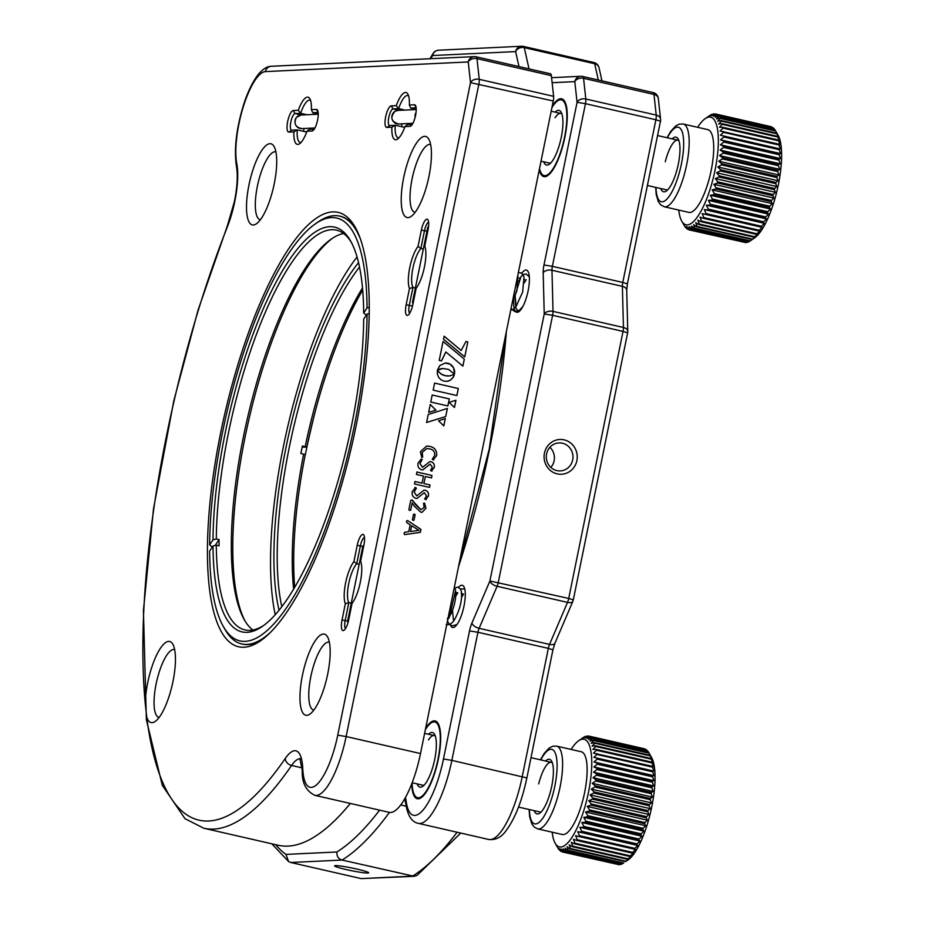<?xml version="1.0" encoding="UTF-8"?>
<svg xmlns="http://www.w3.org/2000/svg" width="925" height="925" viewBox="0 0 925 925"><rect width="100%" height="100%" fill="white"/><g stroke="black" fill="none" stroke-linecap="round" stroke-linejoin="round"><path stroke-width="1.39" d="M709.602 115.59A59.431 17.459 102.9 0 1 709.625 115.567A59.431 17.459 102.9 0 1 710.018 115.301L711.683 114.411A59.431 17.459 102.9 0 1 712.077 114.261L710.053 115.949L713.661 113.868A59.431 17.459 102.9 0 1 714.031 113.844L711.868 115.798L715.511 113.96L770.895 126.632A59.431 17.459 -77.1 0 1 771.242 126.725L771.543 127.118M712.077 114.261L712.724 114.399M714.031 113.844L715.21 114.11M715.511 113.96A59.431 17.459 102.9 0 1 715.857 114.064L713.568 116.249L717.21 114.688L772.595 127.361A59.431 17.459 -77.1 0 1 772.918 127.581L773.601 128.587M715.857 114.064L771.242 126.725M717.21 114.688A59.431 17.459 102.9 0 1 717.534 114.908L715.106 117.302L718.76 116.041L774.144 128.714A59.431 17.459 -77.1 0 1 774.422 129.049L775.393 130.656M717.534 114.908L772.918 127.581M718.76 116.041A59.431 17.459 102.9 0 1 719.037 116.388L716.482 118.955L720.112 118.018L775.497 130.679L778.156 135.385A55.188 16.211 102.9 0 1 776.584 192.481A55.188 16.211 102.9 0 1 754.742 237.783L750.256 240.905A59.431 17.459 -77.1 0 0 750.279 240.882L752.002 239.494A59.431 17.459 -77.1 0 0 752.441 239.089L755.887 236.453L754.21 237.228A59.431 17.459 -77.1 0 0 754.661 236.708L758.014 233.944L756.465 234.383A59.431 17.459 -77.1 0 0 756.904 233.748L760.177 230.903L758.72 230.984A59.431 17.459 -77.1 0 0 759.159 230.256L762.339 227.353L760.963 227.088A59.431 17.459 -77.1 0 0 761.402 226.255L764.466 223.353L763.171 222.717A59.431 17.459 -77.1 0 0 763.611 221.803L766.548 218.924L765.322 217.93A59.431 17.459 -77.1 0 0 765.738 216.936L768.559 214.126L767.392 212.773A59.431 17.459 -77.1 0 0 767.785 211.721L770.479 209.015L769.346 207.316A59.431 17.459 -77.1 0 0 769.716 206.206L772.282 203.639L771.173 201.604A59.431 17.459 -77.1 0 0 771.519 200.448L773.947 198.054L772.861 195.707A59.431 17.459 -77.1 0 0 773.173 194.528L775.462 192.342L774.375 189.694A59.431 17.459 -77.1 0 0 774.653 188.492L776.815 186.538L775.705 183.624A59.431 17.459 -77.1 0 0 775.936 182.41L777.971 180.722L776.838 177.554A59.431 17.459 -77.1 0 0 777.035 176.363L778.942 174.952L777.752 171.564A59.431 17.459 -77.1 0 0 777.913 170.397L779.694 169.298L778.457 165.725A59.431 17.459 -77.1 0 0 778.572 164.592L780.237 163.817L778.931 160.083A59.431 17.459 -77.1 0 0 779 158.996L780.561 158.568L779.174 154.718A59.431 17.459 -77.1 0 0 779.197 153.689L780.654 153.608L779.174 149.677A59.431 17.459 -77.1 0 0 779.151 148.717L780.527 148.994L778.942 145.017A59.431 17.459 -77.1 0 0 778.873 144.138L780.168 144.774L778.48 140.785A59.431 17.459 -77.1 0 0 778.364 139.999L779.59 140.993L777.786 137.039A59.431 17.459 -77.1 0 0 777.624 136.357L778.792 137.709L776.873 133.813A59.431 17.459 -77.1 0 0 776.665 133.235L775.751 131.142A59.431 17.459 -77.1 0 0 775.497 130.679M719.037 116.388L774.422 129.049M720.112 118.018A59.431 17.459 102.9 0 1 720.367 118.469L717.673 121.175L721.28 120.574L776.665 133.235M720.367 118.469L775.751 131.142M721.28 120.574A59.431 17.459 102.9 0 1 721.488 121.14L718.667 123.95L722.24 123.684L777.624 136.357M721.488 121.14L776.873 133.813M722.24 123.684A59.431 17.459 102.9 0 1 722.402 124.366L719.453 127.245L722.98 127.338L778.364 139.999M722.402 124.366L777.786 137.039M722.98 127.338A59.431 17.459 102.9 0 1 723.096 128.124L720.032 131.026L778.873 144.138M723.096 128.124L778.48 140.785M723.489 131.477A59.431 17.459 102.9 0 1 723.558 132.344L720.39 135.235L779.151 148.717M720.39 135.235L780.527 148.994M723.558 132.344L778.942 145.017M723.766 136.056A59.431 17.459 102.9 0 1 723.789 137.004L720.517 139.848L723.812 141.028L779.197 153.689M720.517 139.848L780.654 153.608M723.789 137.004L779.174 149.677M723.812 141.028A59.431 17.459 102.9 0 1 723.789 142.045L720.425 144.809L723.616 146.335L779 158.996M720.425 144.809L780.561 158.568M723.789 142.045L779.174 154.718M723.616 146.335A59.431 17.459 102.9 0 1 723.547 147.422L720.112 150.058L723.188 151.92L778.572 164.592M720.112 150.058L780.237 163.817M723.547 147.422L778.931 160.083M723.188 151.92A59.431 17.459 102.9 0 1 723.072 153.053L719.569 155.55L722.529 157.736L777.913 170.397M719.569 155.55L779.694 169.298M723.072 153.053L778.457 165.725M722.529 157.736A59.431 17.459 102.9 0 1 722.379 158.903L718.806 161.204L721.65 163.69L777.035 176.363M718.806 161.204L778.942 174.952M722.379 158.903L777.752 171.564M721.65 163.69A59.431 17.459 102.9 0 1 721.454 164.893L717.846 166.974L720.563 169.749L775.936 182.41M717.846 166.974L777.971 180.722M721.454 164.893L776.838 177.554M720.563 169.749A59.431 17.459 102.9 0 1 720.321 170.952L716.678 172.79L719.268 175.831L774.653 188.492M716.678 172.79L776.815 186.538M720.321 170.952L775.705 183.624M719.268 175.831A59.431 17.459 102.9 0 1 718.991 177.033L715.337 178.583L717.788 181.867L773.173 194.528M715.337 178.583L775.462 192.342M718.991 177.033L774.375 189.694M717.788 181.867A59.431 17.459 102.9 0 1 717.476 183.046L713.822 184.306L716.135 187.787L771.519 200.448M713.822 184.306L773.947 198.054M717.476 183.046L772.861 195.707M716.135 187.787A59.431 17.459 102.9 0 1 715.788 188.943L712.146 189.891L714.331 193.545L769.716 206.206M712.146 189.891L772.282 203.639M715.788 188.943L771.173 201.604M714.331 193.545A59.431 17.459 102.9 0 1 713.961 194.655L710.354 195.267L712.4 199.048L767.785 211.721M710.354 195.267L770.479 209.015M713.961 194.655L769.346 207.316M712.4 199.048A59.431 17.459 102.9 0 1 712.007 200.112L708.434 200.378L710.354 204.275L765.738 216.936M708.434 200.378L768.559 214.126M712.007 200.112L767.392 212.773M710.354 204.275A59.431 17.459 102.9 0 1 709.938 205.269L706.423 205.177L708.226 209.131L763.611 221.803M706.423 205.177L766.548 218.924M709.938 205.269L765.322 217.93M708.226 209.131A59.431 17.459 102.9 0 1 707.787 210.044L704.341 209.593L706.018 213.583L761.402 226.255M704.341 209.593L764.466 223.353M707.787 210.044L763.171 222.717M706.018 213.583A59.431 17.459 102.9 0 1 705.578 214.415L702.202 213.606L703.786 217.583L759.159 230.256M705.578 214.415L760.963 227.088M703.786 217.583A59.431 17.459 102.9 0 1 703.335 218.323L700.052 217.155L701.52 221.087L756.904 233.748M703.335 218.323L758.72 230.984M701.52 221.087A59.431 17.459 102.9 0 1 701.081 221.711L697.889 220.196L699.277 224.047L754.661 236.708M701.081 221.711L756.465 234.383M699.277 224.047A59.431 17.459 102.9 0 1 698.837 224.555L695.75 222.705L697.057 226.428L752.441 239.089M698.837 224.555L754.21 237.228M697.057 226.428A59.431 17.459 102.9 0 1 696.629 226.833L693.657 224.648L694.895 228.221L750.279 240.882M696.629 226.833L752.002 239.494M694.895 228.221A59.431 17.459 102.9 0 1 694.478 228.498L691.634 226.001L692.813 229.388L748.198 242.061L749.666 241.124M694.478 228.498L749.863 241.171A59.431 17.459 -77.1 0 0 750.256 240.905M692.813 229.388A59.431 17.459 102.9 0 1 692.42 229.55L689.703 226.764L690.836 229.932L746.221 242.604L747.157 242.073M692.42 229.55L747.805 242.211A59.431 17.459 -77.1 0 0 748.198 242.061M690.836 229.932A59.431 17.459 102.9 0 1 690.466 229.967L687.876 226.926L688.986 229.839L744.671 242.362M690.466 229.967L745.851 242.627A59.431 17.459 -77.1 0 0 746.221 242.604M688.986 229.839A59.431 17.459 102.9 0 1 688.639 229.747L686.188 226.475L687.287 229.111L688.339 229.354M687.287 229.111A59.431 17.459 102.9 0 1 686.963 228.891L686.281 227.885M685.737 227.758A59.431 17.459 102.9 0 1 685.46 227.423L684.488 225.816M678.73 210.079A55.188 16.211 -77.1 0 0 681.725 221.087L684.384 225.792M681.725 221.087A55.188 16.211 -77.1 0 0 713.291 178.005A55.188 16.211 -77.1 0 0 705.139 118.689A55.188 16.211 -77.1 0 0 697.658 127.303M672.151 138.889A28.016 8.232 102.9 0 1 678.222 139.062A28.016 8.232 102.9 0 1 677.424 168.038A28.016 8.232 102.9 0 1 666.335 191.036A28.016 8.232 102.9 0 1 660.785 188.55M647.396 185.486L666.509 189.856A25.472 7.481 -77.1 0 0 667.746 189.81M709.833 176.386A42.457 12.476 -77.1 0 0 707.752 129.616L683.228 124.008A42.457 12.476 102.9 0 1 685.298 170.778A42.457 12.476 102.9 0 1 664.3 206.772L688.824 212.38A42.457 12.476 -77.1 0 0 709.833 176.386M678.962 140.785A25.472 7.481 -77.1 0 0 677.863 140.195A25.472 7.481 -77.1 0 0 665.26 161.794M555.092 112.122A28.016 8.232 102.9 0 1 561.174 112.295A28.016 8.232 102.9 0 1 561.776 134.657A28.016 8.232 102.9 0 1 552.861 160.256A28.016 8.232 102.9 0 1 549.288 164.268A28.016 8.232 102.9 0 1 543.738 161.782M541.033 161.17L549.462 163.089A25.472 7.481 -77.1 0 0 550.699 163.043M551.924 107.578A38.85 11.412 102.9 0 1 552.63 106.479A38.85 11.412 102.9 0 1 561.417 99.854A38.85 11.412 102.9 0 1 566.123 127.65A38.85 11.412 102.9 0 1 552.896 168.963A38.85 11.412 102.9 0 1 544.097 175.588A38.85 11.412 102.9 0 1 539.529 168.523M561.914 114.018A25.472 7.481 -77.1 0 0 560.816 113.428A25.472 7.481 -77.1 0 0 555.046 117.776M552.156 832.199A55.188 16.211 -77.1 0 0 555.15 843.207A55.188 16.211 -77.1 0 0 586.716 800.125A55.188 16.211 -77.1 0 0 578.576 740.809L583.051 737.688A59.431 17.459 102.9 0 1 583.051 737.688A59.431 17.459 102.9 0 1 583.444 737.422L585.109 736.531A59.431 17.459 102.9 0 1 585.513 736.381L583.478 738.069L587.086 735.988A59.431 17.459 102.9 0 1 587.467 735.965L585.305 737.919L588.936 736.08L644.32 748.753A59.431 17.459 -77.1 0 1 644.667 748.845L644.968 749.238M585.513 736.381L586.149 736.52M587.467 735.965L588.647 736.231M588.936 736.08A59.431 17.459 102.9 0 1 589.283 736.184L586.993 738.37L590.647 736.809L646.032 749.481A59.431 17.459 -77.1 0 1 646.344 749.701L647.026 750.707M589.283 736.184L644.667 748.845M590.647 736.809A59.431 17.459 102.9 0 1 590.959 737.028L588.531 739.422L592.185 738.162L647.569 750.834A59.431 17.459 -77.1 0 1 647.847 751.169L648.818 752.777M590.959 737.028L646.344 749.701M592.185 738.162A59.431 17.459 102.9 0 1 592.474 738.508L589.907 741.075L593.549 740.139L648.934 752.8L651.582 757.506A55.188 16.211 102.9 0 1 650.009 814.601A55.188 16.211 102.9 0 1 628.168 859.903L625.439 861.614A59.431 17.459 -77.1 0 0 625.867 861.21L629.312 858.573L627.647 859.348A59.431 17.459 -77.1 0 0 628.087 858.828L631.451 856.064L629.89 856.504A59.431 17.459 -77.1 0 0 630.33 855.868L633.602 853.023L632.145 853.104A59.431 17.459 -77.1 0 0 632.596 852.376L635.764 849.474L634.388 849.208A59.431 17.459 -77.1 0 0 634.839 848.375L637.892 845.473L636.597 844.837A59.431 17.459 -77.1 0 0 637.036 843.924L639.984 841.045L638.747 840.05A59.431 17.459 -77.1 0 0 639.163 839.056L641.985 836.246L640.817 834.893A59.431 17.459 -77.1 0 0 641.21 833.841L643.904 831.136L642.771 829.436A59.431 17.459 -77.1 0 0 643.141 828.326L645.708 825.759L644.598 823.724A59.431 17.459 -77.1 0 0 644.945 822.568L647.373 820.174L646.286 817.827A59.431 17.459 -77.1 0 0 646.598 816.648L648.899 814.462L647.801 811.815A59.431 17.459 -77.1 0 0 648.078 810.612L650.24 808.658L649.13 805.744A59.431 17.459 -77.1 0 0 649.373 804.53L651.397 802.842L650.263 799.674A59.431 17.459 -77.1 0 0 650.46 798.483L652.368 797.072L651.188 793.685A59.431 17.459 -77.1 0 0 651.339 792.517L653.119 791.418L651.882 787.846A59.431 17.459 -77.1 0 0 651.998 786.712L653.663 785.938L652.356 782.203A59.431 17.459 -77.1 0 0 652.426 781.116L653.987 780.688L652.599 776.838A59.431 17.459 -77.1 0 0 652.622 775.809L654.079 775.728L652.611 771.797A59.431 17.459 -77.1 0 0 652.576 770.837L653.952 771.115L652.379 767.137A59.431 17.459 -77.1 0 0 652.298 766.258L653.593 766.894L651.905 762.905A59.431 17.459 -77.1 0 0 651.79 762.119L653.015 763.113L651.212 759.159A59.431 17.459 -77.1 0 0 651.05 758.477L652.229 759.83L650.298 755.933A59.431 17.459 -77.1 0 0 650.09 755.355L649.177 753.262A59.431 17.459 -77.1 0 0 648.934 752.8M592.474 738.508L647.847 751.169M593.549 740.139A59.431 17.459 102.9 0 1 593.792 740.59L591.098 743.295L594.717 742.694L650.09 755.355M593.792 740.59L649.177 753.262M594.717 742.694A59.431 17.459 102.9 0 1 594.914 743.261L592.093 746.07L595.665 745.804L651.05 758.477M594.914 743.261L650.298 755.933M595.665 745.804A59.431 17.459 102.9 0 1 595.827 746.487L592.89 749.366L596.405 749.458L651.79 762.119M595.827 746.487L651.212 759.159M596.405 749.458A59.431 17.459 102.9 0 1 596.521 750.244L593.468 753.147L652.298 766.258M596.521 750.244L651.905 762.905M596.914 753.597A59.431 17.459 102.9 0 1 596.995 754.465L593.815 757.355L652.576 770.837M593.815 757.355L653.952 771.115M596.995 754.465L652.379 767.137M597.192 758.176A59.431 17.459 102.9 0 1 597.226 759.124L593.954 761.969L597.238 763.148L652.622 775.809M593.954 761.969L654.079 775.728M597.226 759.124L652.611 771.797M597.238 763.148A59.431 17.459 102.9 0 1 597.215 764.166L593.862 766.929L597.041 768.455L652.426 781.116M593.862 766.929L653.987 780.688M597.215 764.166L652.599 776.838M597.041 768.455A59.431 17.459 102.9 0 1 596.972 769.542L593.538 772.178L596.613 774.04L651.998 786.712M593.538 772.178L653.663 785.938M596.972 769.542L652.356 782.203M596.613 774.04A59.431 17.459 102.9 0 1 596.498 775.173L592.994 777.671L595.954 779.856L651.339 792.517M592.994 777.671L653.119 791.418M596.498 775.173L651.882 787.846M595.954 779.856A59.431 17.459 102.9 0 1 595.804 781.024L592.231 783.325L595.076 785.811L650.46 798.483M592.231 783.325L652.368 797.072M595.804 781.024L651.188 793.685M595.076 785.811A59.431 17.459 102.9 0 1 594.879 787.013L591.272 789.094L593.989 791.869L649.373 804.53M591.272 789.094L651.397 802.842M594.879 787.013L650.263 799.674M593.989 791.869A59.431 17.459 102.9 0 1 593.746 793.072L590.104 794.91L592.694 797.951L648.078 810.612M590.104 794.91L650.24 808.658M593.746 793.072L649.13 805.744M592.694 797.951A59.431 17.459 102.9 0 1 592.416 799.154L588.762 800.703L591.214 803.987L646.598 816.648M588.762 800.703L648.899 814.462M592.416 799.154L647.801 811.815M591.214 803.987A59.431 17.459 102.9 0 1 590.902 805.166L587.248 806.427L589.56 809.907L644.945 822.568M587.248 806.427L647.373 820.174M590.902 805.166L646.286 817.827M589.56 809.907A59.431 17.459 102.9 0 1 589.225 811.063L585.583 812.011L587.768 815.665L643.141 828.326M585.583 812.011L645.708 825.759M589.225 811.063L644.598 823.724M587.768 815.665A59.431 17.459 102.9 0 1 587.387 816.775L583.779 817.388L585.826 821.169L641.21 833.841M583.779 817.388L643.904 831.136M587.387 816.775L642.771 829.436M585.826 821.169A59.431 17.459 102.9 0 1 585.433 822.232L581.86 822.498L583.779 826.395L639.163 839.056M581.86 822.498L641.985 836.246M585.433 822.232L640.817 834.893M583.779 826.395A59.431 17.459 102.9 0 1 583.363 827.389L579.848 827.297L581.652 831.251L637.036 843.924M579.848 827.297L639.984 841.045M583.363 827.389L638.747 840.05M581.652 831.251A59.431 17.459 102.9 0 1 581.224 832.165L577.767 831.714L579.455 835.703L634.839 848.375M577.767 831.714L637.892 845.473M581.224 832.165L636.597 844.837M579.455 835.703A59.431 17.459 102.9 0 1 579.004 836.535L575.639 835.726L577.212 839.703L632.596 852.376M579.004 836.535L634.388 849.208M577.212 839.703A59.431 17.459 102.9 0 1 576.761 840.443L573.477 839.276L574.957 843.207L630.33 855.868M576.761 840.443L632.145 853.104M574.957 843.207A59.431 17.459 102.9 0 1 574.506 843.831L571.315 842.317L572.702 846.167L628.087 858.828M574.506 843.831L629.89 856.504M572.702 846.167A59.431 17.459 102.9 0 1 572.263 846.676L569.176 844.826L570.482 848.549L625.867 861.21M572.263 846.676L627.647 859.348M570.482 848.549A59.431 17.459 102.9 0 1 570.054 848.953L567.083 846.768L568.32 850.341L623.704 863.002A59.431 17.459 -77.1 0 0 623.704 863.002A59.431 17.459 -77.1 0 1 623.288 863.291L567.904 850.618L565.059 848.121L566.25 851.509L621.623 864.181L623.092 863.245M570.054 848.953L625.439 861.614M566.25 851.509A59.431 17.459 102.9 0 1 565.846 851.671L563.128 848.884L564.273 852.052L619.657 864.725L620.582 864.193M565.846 851.671L621.23 864.332A59.431 17.459 -77.1 0 0 621.623 864.181M564.273 852.052A59.431 17.459 102.9 0 1 563.892 852.087L561.313 849.046L562.423 851.96L618.097 864.482M563.892 852.087L619.276 864.748A59.431 17.459 -77.1 0 0 619.657 864.725M562.423 851.96A59.431 17.459 102.9 0 1 562.065 851.867L559.613 848.595L560.712 851.231L561.776 851.474M560.712 851.231A59.431 17.459 102.9 0 1 560.388 851.012L559.706 850.006M559.174 849.878A59.431 17.459 102.9 0 1 558.885 849.543L557.914 847.936M555.15 843.207L557.81 847.913M578.576 740.809A55.188 16.211 -77.1 0 0 571.083 749.423M545.577 761.009A28.016 8.232 102.9 0 1 551.647 761.183A28.016 8.232 102.9 0 1 550.849 790.158A28.016 8.232 102.9 0 1 539.761 813.156A28.016 8.232 102.9 0 1 534.222 810.67M518.52 807.086L539.934 811.977A25.472 7.481 -77.1 0 0 541.171 811.93M583.259 798.506A42.457 12.476 -77.1 0 0 581.189 751.736L556.653 746.128A42.457 12.476 102.9 0 1 558.735 792.898A42.457 12.476 102.9 0 1 537.726 828.893L562.261 834.5A42.457 12.476 -77.1 0 0 583.259 798.506M552.387 762.905A25.472 7.481 -77.1 0 0 551.288 762.316A25.472 7.481 -77.1 0 0 538.685 783.914M428.529 734.242A28.016 8.232 102.9 0 1 434.6 734.415A28.016 8.232 102.9 0 1 435.201 756.777A28.016 8.232 102.9 0 1 426.286 782.377A28.016 8.232 102.9 0 1 422.713 786.389A28.016 8.232 102.9 0 1 417.163 783.903M412.157 782.758L422.887 785.209A25.472 7.481 -77.1 0 0 424.124 785.163M425.361 729.698A38.85 11.412 102.9 0 1 426.055 728.599A38.85 11.412 102.9 0 1 434.854 721.974A38.85 11.412 102.9 0 1 439.548 749.77A38.85 11.412 102.9 0 1 426.321 791.083A38.85 11.412 102.9 0 1 417.533 797.708A38.85 11.412 102.9 0 1 412.111 782.874M435.34 736.138A25.472 7.481 -77.1 0 0 434.241 735.548A25.472 7.481 -77.1 0 0 428.472 739.896M364.496 537.437A8.487 2.498 -77.1 0 0 360.368 545.831L356.726 563.707A21.657 6.359 -77.1 0 0 348.771 583.351A21.657 6.359 -77.1 0 0 348.806 602.626L345.337 603.701A24.2 7.111 102.9 0 1 345.626 582.842A24.2 7.111 102.9 0 1 353.905 561.625L357.212 545.334A11.042 3.237 102.9 0 1 363.883 535.159A11.042 3.237 102.9 0 1 363.918 545.01L360.611 561.302A24.2 7.111 102.9 0 1 360.322 582.149A24.2 7.111 102.9 0 1 352.043 603.378L348.737 619.669A11.042 3.237 102.9 0 1 344.007 630.283A11.042 3.237 102.9 0 1 342.03 619.981L345.337 603.701M351.257 603.181L348.806 602.626L345.175 620.49A8.487 2.498 -77.1 0 0 345.557 628.491M359.178 564.262L356.726 563.707L353.905 561.625M409.474 288.484A24.2 7.111 102.9 0 1 409.752 267.637A24.2 7.111 102.9 0 1 418.031 246.408L421.349 230.128A11.042 3.237 102.9 0 1 428.009 219.942A11.042 3.237 102.9 0 1 428.055 229.805L424.737 246.096A24.2 7.111 102.9 0 1 424.448 266.943A24.2 7.111 102.9 0 1 416.181 288.172L412.862 304.464A11.042 3.237 102.9 0 1 408.145 315.078A11.042 3.237 102.9 0 1 406.156 304.776L409.474 288.484L412.943 287.409L409.301 305.285A8.487 2.498 -77.1 0 0 409.683 313.286M428.622 222.231A8.487 2.498 -77.1 0 0 424.494 230.626L420.863 248.501A21.657 6.359 -77.1 0 0 412.908 268.146A21.657 6.359 -77.1 0 0 412.943 287.409L415.394 287.976M418.031 246.408L420.863 248.501L423.303 249.056M412.272 124.424L407.358 124.655L404.965 126.575A24.2 7.111 102.9 0 1 397.623 139.039A24.2 7.111 102.9 0 1 391.888 127.199L386.823 127.442A11.042 3.237 102.9 0 1 385.667 116.816A11.042 3.237 102.9 0 1 391.217 105.878L396.27 105.635A24.2 7.111 102.9 0 1 407.89 94.142A24.2 7.111 102.9 0 1 409.359 105.011L410.735 108.063L416.146 107.809M409.359 105.011L414.423 104.768A11.042 3.237 102.9 0 1 415.533 105.531A11.042 3.237 102.9 0 1 415.383 116.273A11.042 3.237 102.9 0 1 410.85 126.008A11.042 3.237 102.9 0 1 410.029 126.332L404.965 126.575M408.607 95.922A21.657 6.359 -77.1 0 0 407.821 95.541A21.657 6.359 -77.1 0 0 398.629 108.641L393.079 108.907A8.487 2.498 -77.1 0 0 388.812 117.325A8.487 2.498 -77.1 0 0 389.494 125.476A8.487 2.498 -77.1 0 0 389.703 125.499L395.264 125.233A21.657 6.359 -77.1 0 0 398.166 137.756A21.657 6.359 -77.1 0 0 399.045 137.756M404.676 127.384L395.264 125.233L391.888 127.199M396.27 105.635L398.629 108.641L404.93 110.075M310.627 100.582A21.657 6.359 -77.1 0 0 309.84 100.201A21.657 6.359 -77.1 0 0 300.648 113.301L298.289 110.295A24.2 7.111 102.9 0 1 309.898 98.802A24.2 7.111 102.9 0 1 311.367 109.67L316.431 109.427A11.042 3.237 102.9 0 1 317.553 110.202A11.042 3.237 102.9 0 1 317.402 120.932A11.042 3.237 102.9 0 1 312.87 130.679A11.042 3.237 102.9 0 1 312.049 131.003L306.984 131.234A24.2 7.111 102.9 0 1 299.631 143.699A24.2 7.111 102.9 0 1 293.907 131.859L297.272 129.893A21.657 6.359 -77.1 0 0 300.186 142.415A21.657 6.359 -77.1 0 0 301.053 142.415M293.907 131.859L288.843 132.102A11.042 3.237 102.9 0 1 287.675 121.476A11.042 3.237 102.9 0 1 293.225 110.537L298.289 110.295M306.938 114.746L300.648 113.301L295.098 113.567A8.487 2.498 -77.1 0 0 290.832 121.984A8.487 2.498 -77.1 0 0 291.514 130.136A8.487 2.498 -77.1 0 0 291.722 130.159L297.272 129.893L306.684 132.044M318.165 112.468L312.743 112.723L311.367 109.67M306.984 131.234L309.366 129.315L314.28 129.084M318.246 113.983L312.743 112.723M311.112 129.234A21.657 6.359 102.9 0 1 311.274 128.136M303.805 128.494A8.487 2.498 -77.1 0 0 303.909 131.408M416.227 109.323L410.735 108.063M409.104 124.574A21.657 6.359 102.9 0 1 409.255 123.476M401.797 123.834A8.487 2.498 -77.1 0 0 401.901 126.748M550.294 73.78A6.787 2 102.9 0 1 550.467 73.792A6.787 2 102.9 0 1 551.358 75.653L553.624 96.339A6.787 2 102.9 0 1 553.266 100.998L420.505 753.551A59.431 17.459 102.9 0 1 389.205 812.347L314.835 795.338A59.431 17.459 102.9 0 0 346.135 736.543L337.741 735.19L470.501 82.637A6.787 4.949 -6.2 0 1 479.243 79.33L553.624 96.339M236.465 166.581C233.898 149.376 236.257 128.783 243.576 104.826C245.703 97.957 250.513 84.638 258.063 74.705C262.723 69.086 267.163 66.276 271.407 66.265A6.787 6.475 87.3 0 0 265.394 71.607A52.644 15.471 -77.1 0 0 243.263 106.861A52.644 15.471 -77.1 0 0 236.812 163.841A6.787 5.4 -10.9 0 0 236.465 166.581C237.991 174.964 237.332 186.573 234.476 201.396L227.353 225.862A6.787 2.983 21.5 0 0 227.342 226.914A400.768 117.752 -77.1 0 0 145.26 703.613L146.74 717.095A400.768 117.752 -77.1 0 0 285.293 758.442A49.245 14.465 102.9 0 1 302.729 768.455A6.787 4.428 177.5 0 0 302.267 770.201C301.735 782.55 305.921 790.933 314.835 795.338M362.681 290.08A207.605 60.992 -77.1 0 0 306.765 447.214L302.174 447.064A222.844 65.478 -77.1 0 0 301.365 451.169A222.844 65.478 -77.1 0 0 300.903 453.47M356.021 426.275A222.844 65.478 102.9 0 1 260.688 640.701A222.844 65.478 102.9 0 1 220.67 432.715A222.844 65.478 102.9 0 1 355.235 227.261A222.844 65.478 102.9 0 1 356.021 426.275M211.871 547.01A219.445 64.472 -77.1 0 0 211.871 547.716M270.528 632.307A219.445 64.472 102.9 0 1 241.795 643.962L242.581 644.147A219.445 64.472 -77.1 0 0 262.492 639.383M145.26 703.613A41.602 12.222 102.9 0 1 147.722 682.627A41.602 12.222 102.9 0 1 172.848 644.263A41.602 12.222 102.9 0 1 172.987 681.424A41.602 12.222 102.9 0 1 155.192 721.454A41.602 12.222 102.9 0 1 146.74 717.095M174.64 649.593A34.815 10.233 -77.1 0 0 174.443 649.535A34.815 10.233 -77.1 0 0 156.117 683.98A34.815 10.233 -77.1 0 0 158.927 717.407A34.815 10.233 -77.1 0 0 159.123 717.442M274.251 183.728A41.602 12.222 102.9 0 1 256.456 223.758A41.602 12.222 102.9 0 1 248.975 184.931A41.602 12.222 102.9 0 1 274.101 146.566A41.602 12.222 102.9 0 1 274.251 183.728M275.904 151.897A34.815 10.233 -77.1 0 0 275.708 151.839A34.815 10.233 -77.1 0 0 257.37 186.283A34.815 10.233 -77.1 0 0 260.179 219.711A34.815 10.233 -77.1 0 0 260.387 219.745M327.704 674.059A41.602 12.222 102.9 0 1 309.91 714.1A41.602 12.222 102.9 0 1 302.44 675.262A41.602 12.222 102.9 0 1 327.566 636.909A41.602 12.222 102.9 0 1 327.704 674.059M329.358 642.228A34.815 10.233 -77.1 0 0 329.161 642.17A34.815 10.233 -77.1 0 0 310.823 676.614A34.815 10.233 -77.1 0 0 313.644 710.042A34.815 10.233 -77.1 0 0 313.841 710.088M428.969 176.363A41.602 12.222 102.9 0 1 411.163 216.404A41.602 12.222 102.9 0 1 403.693 177.565A41.602 12.222 102.9 0 1 428.818 139.213A41.602 12.222 102.9 0 1 428.969 176.363M430.622 144.531A34.815 10.233 -77.1 0 0 430.414 144.473A34.815 10.233 -77.1 0 0 412.087 178.918A34.815 10.233 -77.1 0 0 414.897 212.345A34.815 10.233 -77.1 0 0 415.094 212.392M421.673 457.274L420.401 451.678L426.714 446.047L429.79 446.359C434.762 447.469 437.039 450.591 436.635 455.701L433.097 459.887L432.252 459.274L434.773 455.273C434.854 451.62 433.062 449.481 429.408 448.833L426.76 448.556L422.205 452.429L422.702 457.158L421.627 457.274M433.802 459.956L433.097 459.887L436.635 455.701M421.615 469.773C418.597 468.663 417.429 466.42 418.1 463.032L421.303 458.973L422.205 459.598L419.95 463.494L422.528 467.345L429.847 461.598L431.073 461.714C433.744 462.685 434.796 464.662 434.207 467.657L431.351 470.975L430.472 470.432L432.333 467.287L430.148 464.142L422.817 469.888L421.615 469.773M421.257 458.973L422.147 459.609L419.904 463.494L422.528 467.345M432.091 471.068L431.351 470.975M414.493 483.972L414.99 481.532L422.043 483.139L423.477 476.063L416.423 474.456L416.921 472.016L431.963 475.45L431.478 477.901L425.338 476.491L423.904 483.567L430.044 484.978L429.535 487.406L414.493 483.972M414.874 481.532L422.043 483.139M416.828 472.004L431.917 475.462L431.559 477.901M415.811 498.309C412.793 497.211 411.625 494.956 412.284 491.58L415.498 487.521L416.4 488.146L414.146 492.042L416.724 495.892L424.043 490.134L425.269 490.262C427.94 491.233 428.98 493.21 428.391 496.205L425.546 499.523L424.667 498.968L426.517 495.835L424.332 492.678L417.002 498.436L415.811 498.309M414.851 487.44L416.342 488.146L414.088 492.042L416.666 495.892M426.286 499.616L425.546 499.523M409.683 510.45L408.838 509.733L410.723 500.483L411.822 499.951L420.933 509.71L424.147 507.478L423.546 503.292L424.587 503.131L425.939 508.276L422.043 512.334L420.829 512.23L414.227 506.114L412.192 502.842L410.7 510.149L409.636 510.45M410.723 500.483L411.822 499.951L413.036 500.795L415.568 504.819L420.933 509.71M423.546 503.292L424.587 503.131L425.882 508.276L422.02 512.346M413.128 520.428L412.4 519.781L413.498 514.358L414.412 514.08L415.128 514.728L414.018 520.151L413.07 520.428M414.365 514.08L413.452 514.358L415.071 514.739L413.972 520.162M404.572 534.615L420.343 532.361L404.63 534.604L404.017 533.459L404.653 532.257L408.757 531.702L410.157 524.776L406.676 522.556L406.503 521.238L407.509 520.498L420.956 529.412L420.343 532.361M406.503 521.238L407.509 520.498L420.898 529.412L420.285 532.361M454.267 374.359L449.723 375.908L445.191 375.7L441.005 373.92L437.328 370.335L437.305 373.954L438.566 377.215L440.89 379.736L444.081 381.192L447.538 381.25L450.637 379.967L453.042 377.562L454.267 374.359M443.075 341.429L439.225 360.38L441.502 360.9L445.873 351.997L462.893 366.103L464.315 359.12L443.075 341.429M461.24 350.494L444.15 336.191L443.526 339.244L464.766 356.923L467.819 341.892L465.969 341.464L461.182 350.494L444.139 336.226M432.183 394.998L430.749 402.028L447.885 405.948L449.319 398.918L432.183 394.998M445.318 418.528L438.577 420.84L443.827 425.893L445.318 418.528M445.723 416.539L447.376 408.422L428.206 414.527L426.587 422.494L445.723 416.539L447.33 408.434M428.645 412.4L435.976 410.157L430.252 404.456L428.645 412.4L435.976 410.157M448.486 369.376L454.464 374.163L453.678 367.988L450.197 364.207L445.11 363.039L439.837 365.548L437.352 370.231L442.89 368.508L448.486 369.376M454.453 407.474L455.921 400.259L449.053 402.375L454.453 407.474M434.611 383.077L433.166 390.13L456.881 395.553L458.314 388.5L434.611 383.077M350.309 803.455A407.567 119.741 102.9 0 1 278.182 845.253L203.812 828.245A407.567 119.741 102.9 0 0 291.572 765.461A6.787 5.203 -145.6 0 1 285.293 758.442M356.287 229.227A219.445 64.472 -77.1 0 0 340.423 216.3L339.637 216.115A219.445 64.472 102.9 0 1 360.449 239.089M456.834 395.542L458.314 388.5M458.268 388.5L434.6 383.089M454.418 407.428L455.875 400.282M454.418 374.105L454.661 372.301M454.603 372.301L454.626 371.387M454.568 371.387L454.499 370.497M454.453 370.497L454.302 369.63M454.256 369.63L453.678 367.988M453.62 367.988L453.25 367.225M453.204 367.225L452.764 366.508M452.707 366.52L452.209 365.837M452.152 365.849L451.597 365.236M451.539 365.236L450.926 364.681M450.868 364.681L450.197 364.207M450.14 364.207L449.423 363.791M449.365 363.803L448.602 363.467M448.544 363.467L447.735 363.213M447.688 363.213L446.856 363.062M446.798 363.062L445.977 363.005M445.919 363.005L445.098 363.039M439.34 369.272L439.976 369.063M439.918 369.063L440.624 368.878M440.566 368.878L441.317 368.717M441.271 368.717L442.081 368.589M442.034 368.589L442.89 368.508M435.929 410.157L430.252 404.502M426.587 422.471L445.677 416.551M443.78 425.847L445.272 418.551M447.839 405.936L449.319 398.918M449.261 398.918L432.183 395.01M464.72 356.888L467.819 341.892M467.772 341.892L465.969 341.475M462.858 366.057L464.315 359.12L443.075 341.475M445.827 351.997L441.456 360.889M448.047 376.024L448.903 376.001M447.989 376.024L447.133 375.989M447.087 375.989L446.185 375.885M446.139 375.885L445.191 375.7M445.145 375.7L444.22 375.434M444.173 375.446L443.318 375.122M443.272 375.122L442.474 374.752M442.428 374.752L441.711 374.347M441.653 374.347L441.005 373.92M440.947 373.92L440.358 373.469M438.751 372.127L438.08 371.33M446.648 381.377L447.538 381.25M447.48 381.262L448.359 381.054M448.301 381.054L449.145 380.765M449.099 380.765L449.908 380.406M449.862 380.406L450.637 379.967M450.579 379.978L453.504 376.81M453.447 376.81L453.897 376.001M453.84 376.001L454.21 375.145M454.152 375.145L454.383 374.29M406.445 521.238L407.451 520.498M411.671 525.701L410.446 531.493L419.002 530.395L411.671 525.701L410.503 531.493M410.665 500.483L411.764 499.962M423.488 503.292L424.529 503.131M412.192 502.842L410.654 510.149M414.828 487.44L415.441 487.521M425.269 490.262L425.211 490.262C427.893 491.233 428.934 493.21 428.344 496.205L425.5 499.523M424.02 490.146L425.211 490.262M424.332 492.678L416.978 498.436M425.338 476.491L423.847 483.567L429.986 484.978L429.478 487.417M431.073 461.714L431.015 461.725C433.698 462.685 434.738 464.662 434.149 467.668L431.304 470.975M429.824 461.598L431.015 461.725M430.09 464.142L422.783 469.888M429.79 446.359L429.743 446.37C434.704 447.48 436.993 450.591 436.588 455.701M426.691 446.047L429.743 446.37M422.205 452.429L422.644 457.158M426.76 448.556L422.147 452.429M460.777 833.067L417.036 875.408L414.157 876.299L342.077 860.053L290.762 862.493L288.588 861.533L285.987 854.399L336.885 851.983A417.753 122.736 -77.1 0 0 379.585 810.15M414.157 876.31L361.178 878.6L412.492 876.16A424.54 124.736 -77.1 0 0 457.089 832.222M389.437 812.393A424.54 124.736 102.9 0 1 342.077 860.053C338.388 859.036 336.665 856.342 336.885 851.983M411.741 783.845A39.902 11.724 -77.1 0 0 417.291 798.737A39.902 11.724 -77.1 0 0 438.311 759.263A39.902 11.724 -77.1 0 0 435.085 720.933A39.902 11.724 -77.1 0 0 425.616 728.426M418.863 798.009A39.902 11.724 -77.1 0 0 419.407 798.61M436.935 721.974A39.902 11.724 -77.1 0 0 436.184 722.275M539.275 169.807A39.902 11.724 -77.1 0 0 543.865 176.617A39.902 11.724 -77.1 0 0 564.886 137.143A39.902 11.724 -77.1 0 0 561.66 98.813A39.902 11.724 -77.1 0 0 552.19 106.306M545.438 175.889A39.902 11.724 -77.1 0 0 545.981 176.49M563.498 99.854A39.902 11.724 -77.1 0 0 562.758 100.154M356.911 869.072A17.402 1.364 11.5 0 1 368.647 872.68A17.402 1.364 11.5 0 1 346.332 869.581A17.402 1.364 11.5 0 1 334.642 865.765A17.402 1.364 11.5 0 1 356.911 869.072M564.123 439.861A17.402 16.581 -92.7 0 1 576.888 460.569A17.402 16.581 -92.7 0 1 557.208 473.866A17.402 16.581 -92.7 0 1 544.443 453.158A17.402 16.581 -92.7 0 1 564.123 439.861M556.85 470.605A14.014 13.343 87.3 0 0 560.307 470.906A14.014 13.343 87.3 0 0 572.945 458.095A14.014 13.343 87.3 0 0 562.423 443.225A14.014 13.343 87.3 0 0 558.966 442.925A14.014 13.343 87.3 0 0 546.328 455.724A14.014 13.343 87.3 0 0 556.85 470.605M550.826 467.403A14.014 13.343 87.3 0 0 549.878 447.307M290.762 862.493L361.178 878.6M458.511 587.375A21.657 6.359 102.9 0 1 462.234 585.271A21.657 6.359 102.9 0 1 463.992 606.072A21.657 6.359 102.9 0 1 452.579 627.485A21.657 6.359 102.9 0 1 450.567 625.312M521.781 273.291A21.657 6.359 102.9 0 1 526.371 270.065A21.657 6.359 102.9 0 1 528.117 290.866A21.657 6.359 102.9 0 1 516.717 312.28A21.657 6.359 102.9 0 1 513.826 299.457M306.765 447.214L302.394 446A205.049 60.252 102.9 0 0 301.631 449.735A205.049 60.252 102.9 0 0 300.879 453.47L305.25 454.684A207.605 60.992 -77.1 0 0 294.705 587.363M279.061 610.269A207.605 60.992 102.9 0 1 286.218 446.428A207.605 60.992 102.9 0 1 358.553 262.654M359.513 267.036A205.049 60.252 -77.1 0 0 289.363 446.937A205.049 60.252 -77.1 0 0 281.824 606.742M305.169 446.636A205.049 60.252 102.9 0 1 362.496 287.964M357.05 256.965A216.901 63.732 -77.1 0 0 283.397 446.555A216.901 63.732 -77.1 0 0 275.234 614.743M293.618 589.19A205.049 60.252 102.9 0 1 303.654 454.106M213.004 546.004A207.605 60.992 102.9 0 0 262.584 626.26A207.605 60.992 102.9 0 0 363.675 319.171L367.052 314.095A216.901 63.732 -77.1 0 1 310.8 563.938A216.901 63.732 -77.1 0 1 223.237 626.329A216.901 63.732 -77.1 0 1 209.628 551.092L213.004 546.004L216.3 545.16L219.075 545.796A205.049 60.252 -77.1 0 1 219.063 542.721A205.049 60.252 -77.1 0 1 219.075 539.599L215.19 545.449M219.075 539.599L216.311 538.974L213.004 539.818L209.628 544.894L212.276 547.103M367.052 314.095L369.179 313.54M369.225 307.343L367.052 307.898L363.675 312.985L366.323 315.194M332.538 238.234A207.605 60.992 -77.1 0 0 232.776 547.461A207.605 60.992 -77.1 0 0 245.009 620.952M252.895 630.006A205.049 60.252 102.9 0 1 244.2 619.565A205.049 60.252 102.9 0 1 231.319 545.519A205.049 60.252 102.9 0 1 331.196 239.136A205.049 60.252 102.9 0 1 343.568 233.505M216.3 545.16A205.049 60.252 -77.1 0 0 245.009 629.937A205.049 60.252 -77.1 0 0 263.937 625.277M241.795 643.962A219.445 64.472 102.9 0 1 224.844 629.185L223.237 626.329M351.454 242.558A205.049 60.252 -77.1 0 0 336.434 230.14A205.049 60.252 -77.1 0 0 258.676 328.491A205.049 60.252 -77.1 0 0 216.311 538.974M213.004 539.818A207.605 60.992 102.9 0 1 266.874 300.752A207.605 60.992 102.9 0 1 350.656 241.09A207.605 60.992 102.9 0 1 363.675 312.985M367.052 307.898A216.901 63.732 -77.1 0 0 315.263 223.919L317.946 222.058A219.445 64.472 102.9 0 1 339.637 216.115M315.263 223.919A216.901 63.732 -77.1 0 0 209.628 544.894M655.975 187.451A38.214 11.227 -77.1 0 0 665.341 200.505A38.214 11.227 -77.1 0 0 680.199 169.333A38.214 11.227 -77.1 0 0 681.898 131.096A38.214 11.227 -77.1 0 0 667.33 137.79M529.401 809.572A38.214 11.227 -77.1 0 0 538.766 822.626A38.214 11.227 -77.1 0 0 553.624 791.453A38.214 11.227 -77.1 0 0 555.324 753.216A38.214 11.227 -77.1 0 0 540.755 759.911M342.03 619.981L347.627 621.057M362.82 546.398L357.212 545.334M421.349 230.128L426.945 231.192M412.515 306.013L406.156 304.776M410.029 126.332L411.694 125.21M414.423 104.768L416.111 107.508M389.703 125.499L386.823 127.442M399.369 110.341L393.079 108.907L391.217 105.878M293.225 110.537L295.098 113.567L301.388 115.001M288.843 132.102L291.722 130.159M318.119 112.179L316.431 109.427M313.702 129.882L312.049 131.003M550.467 73.792L476.097 56.783A6.787 6.787 0 0 0 474.259 56.622A6.787 6.475 87.3 0 1 475.924 56.772A6.787 2 102.9 0 1 476.097 56.783A6.787 2 102.9 0 1 476.988 58.645L479.243 79.33A6.787 2 -77.1 0 1 478.896 83.99L346.135 736.543L420.505 753.551M551.358 75.653L476.988 58.645A6.787 4.949 -6.2 0 0 468.247 61.952L265.394 71.607M271.407 66.265L474.259 56.622A6.787 6.475 87.3 0 0 468.247 61.952L470.501 82.637L553.266 100.998M236.812 163.841A49.245 14.465 102.9 0 1 234.811 201.303A49.245 14.465 102.9 0 1 227.342 226.914M302.729 768.455A52.644 15.471 -77.1 0 0 317.125 784.284A52.644 15.471 -77.1 0 0 337.741 735.19M300.047 758.835A42.457 12.476 -77.1 0 0 291.572 765.461L302.128 767.877M518.983 66.588L515.63 51.592L432.623 55.535A6.787 4.902 -148.5 0 1 433.154 53.43L429.905 58.726M593.723 62.507A6.787 2 102.9 0 1 593.885 62.518A6.787 2 102.9 0 1 594.683 63.732L524.267 47.638A6.787 5.527 -12.6 0 0 515.63 51.592A6.787 6.475 -92.7 0 1 521.631 46.25L438.623 50.204A6.787 6.475 -92.7 0 0 432.623 55.535L430.68 58.691M521.631 46.25A6.787 6.475 -92.7 0 1 523.307 46.4A6.787 2 -77.1 0 1 523.469 46.412A6.787 6.787 0 0 0 521.631 46.25M275.662 844.675A417.753 122.736 -77.1 0 0 285.987 854.399M529.019 68.889L524.267 47.638A6.787 2 -77.1 0 0 523.469 46.412L593.885 62.518A6.787 6.787 0 0 1 599.007 67.652A6.787 5.527 -12.6 0 0 594.683 63.732L598.325 80.036M404.711 798.865L405.774 803.698A6.787 5.122 -7.8 0 1 406.179 801.327A56.888 16.719 -77.1 0 0 422.783 810.393A56.888 16.719 -77.1 0 0 443.468 759.02L469.53 630.919L477.924 632.272L451.863 760.362L443.468 759.02M405.474 797.512A49.245 14.465 102.9 0 1 406.179 801.327M552.132 82.707L574.818 81.631A6.787 4.949 -6.2 0 1 583.559 78.313L585.814 98.998A6.787 4.949 -6.2 0 0 577.073 102.317L585.467 103.669L552.364 266.342L543.981 264.989L577.073 102.317L574.818 81.631A6.787 6.475 -92.7 0 1 582.496 76.44A6.787 2 -77.1 0 1 582.658 76.451A6.787 6.787 0 0 0 580.831 76.289L551.589 77.688M526.868 777.925L552.93 649.824L548.34 648.367L522.278 776.468A63.686 18.708 -77.1 0 1 488.735 839.472C495.522 840.189 501.165 837.437 505.674 831.193C514.878 818.995 521.943 801.235 526.868 777.925L451.863 760.362A63.686 18.708 102.9 0 1 418.32 823.366C411.822 822.117 407.636 815.561 405.774 803.698M543.981 264.989A13.586 3.989 -77.1 0 0 543.183 272.817A6.787 4.267 -1.5 0 1 551.971 270.262A6.787 2 102.9 0 1 552.364 266.342L622.779 282.449L655.883 119.764L660.473 121.221A6.787 6.787 0 0 0 660.566 119.128A6.787 4.949 -6.2 0 0 656.23 115.105A6.787 2 102.9 0 1 655.883 119.764L585.467 103.669A6.787 2 -77.1 0 0 585.814 98.998L656.23 115.105L653.975 94.419L583.559 78.313A6.787 2 -77.1 0 0 582.658 76.451L653.073 92.558A6.787 2 102.9 0 1 653.975 94.419A6.787 4.949 -6.2 0 1 658.311 98.443A6.787 6.787 0 0 0 653.073 92.558A6.787 2 102.9 0 0 652.911 92.546M552.93 649.824L554.919 643.233A6.787 3.411 -156.9 0 1 549.543 644.413A6.787 2 -77.1 0 0 548.34 648.367L477.924 632.272A6.787 2 102.9 0 1 479.127 628.318A6.787 3.411 -156.9 0 1 471.935 623.011A13.586 3.989 -77.1 0 0 469.53 630.919M554.919 643.233L572.899 601.204A6.787 6.787 0 0 0 573.303 599.886L627.636 332.85L623.034 331.404L552.618 315.298L498.297 582.334A6.787 2 -77.1 0 1 497.095 586.288L479.127 628.318L549.543 644.413L567.511 602.383L497.095 586.288A6.787 3.411 -156.9 0 1 489.903 580.981L544.235 313.945A6.787 4.267 -1.5 0 1 553.023 311.378L623.438 327.485A6.787 4.267 -1.5 0 1 627.763 331.323L626.711 290.196L627.381 283.894L660.473 121.221M471.935 623.011L489.903 580.981L568.713 598.44A6.787 2 102.9 0 1 567.511 602.383A6.787 3.411 -156.9 0 0 572.899 601.204M573.303 599.886L568.713 598.44L623.034 331.404A6.787 2 102.9 0 0 623.438 327.485L622.386 286.357A6.787 2 -77.1 0 1 622.779 282.449L627.381 283.894M543.183 272.817L544.235 313.945L552.618 315.298A6.787 2 -77.1 0 0 553.023 311.378L551.971 270.262L622.386 286.357A6.787 4.267 -1.5 0 1 626.711 290.196M406.179 806.218L400.722 804.97M315.737 409.509A312.037 91.679 -77.1 0 0 304.348 459.332A312.037 91.679 -77.1 0 0 304.337 459.401M506.357 331.555A318.836 93.679 102.9 0 1 489.603 448.775A318.836 93.679 102.9 0 1 458.522 566.678M428.448 227.458L427.685 227.55L412.492 302.209L413.336 302.117M301.747 128.587C295.26 127.199 293.502 123.441 296.439 117.336L301.099 115.024A6.787 6.475 87.3 0 0 295.595 124.725A6.787 6.475 87.3 0 0 301.747 128.587L314.939 127.962M398.629 123.985C391.102 121.638 389.911 117.406 395.033 111.289L397.981 110.41A6.787 6.475 87.3 0 0 392.084 119.047A6.787 6.475 87.3 0 0 398.629 123.985L412.92 123.302M415.14 117.278A6.787 6.475 -92.7 0 1 416.053 112.411M363.629 546.455L362.785 546.536L347.592 621.195L348.413 621.103M677.863 140.195L657.559 135.547M560.816 113.428L551.184 111.231M705.139 118.689L709.625 115.567M683.228 124.008L679.262 124.135L675.701 125.973L670.741 131.362L667.018 137.721M664.3 206.772L660.785 204.934L658.369 201.731L656.253 194.724L655.663 187.382M561.417 99.854L564.042 100.443M544.097 175.588L546.721 176.189M551.288 762.316L530.985 757.668M434.241 735.548L424.61 733.352M556.653 746.128L552.688 746.255L549.126 748.094L544.166 753.482L540.443 759.841M537.726 828.893L534.211 827.054L531.806 823.851L529.678 816.844L529.088 809.502M434.854 721.974L437.467 722.564M417.533 797.708L420.147 798.31M227.353 225.862L198.089 310.037L173.819 400.733L153.538 508.565L143.421 610.535L146.37 719.743L162.28 785.279L185 818.683L203.812 828.245M300.717 758.928L299.804 758.488L302.267 770.201M438.623 50.204A6.787 6.787 0 0 0 433.154 53.43M288.588 861.533L271.8 843.797M601.955 80.868L599.007 67.652M660.566 119.128L658.311 98.443M627.636 332.85A6.787 6.787 0 0 0 627.763 331.323M505.755 334.515L489.279 448.868L459.089 563.892M488.735 839.472L418.32 823.366M427.685 227.55L428.61 226.047M412.492 302.209L412.908 304.209M447.249 618.767L449.238 616.755C456.141 606.072 456.418 590.277 455.412 592.22L457.771 592.798L455.875 596.012M452.522 610.662L453.366 619.843M461.147 593.538L463.506 594.104L461.61 597.33M447.746 619.681L449.33 617.38L455.655 590.312L454.337 587.248M446.266 624.572C449.666 625.161 452.603 623.207 455.065 618.686C460.153 608.881 462.257 599.862 461.402 591.63L460.396 588.994L457.84 587.155L454.175 588.08M447.457 621.057L449.238 624.236L452.001 625.878L456.938 624.583M464.72 588.924L460.419 589.04M518.058 277.801L520.428 278.367L518.52 281.582M515.156 296.254L516.011 305.423M516.254 305.793L515.641 305.655M526.163 279.674L524.267 282.9M512.288 302.429L516.902 290.728L517.954 274.586M510.704 310.233L513.456 309.135L515.896 306.846L522.637 292.034L524.012 277.049L523.007 274.528L520.486 272.725L518.301 272.852M511.016 308.649L514.647 311.459L519.191 310.453L522.775 306.626M529.32 276.933L526.221 274.043L523.33 274.471L521.018 276.563L515.132 295.341L515.78 307.748L518.509 311.91M523.793 279.107L524.891 279.836M301.099 115.024L318.246 114.203M397.981 110.41L416.227 109.543M362.785 546.536L363.953 544.86M347.592 621.195L347.892 622.999"/></g></svg>
